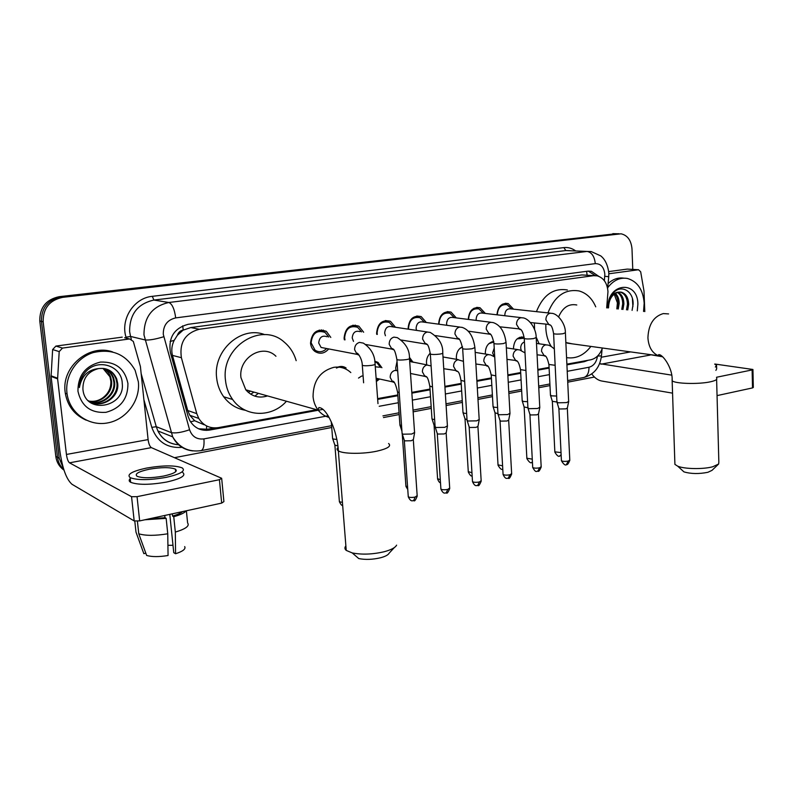 <?xml version="1.0" encoding="UTF-8"?>
<svg xmlns="http://www.w3.org/2000/svg" width="793" height="793" viewBox="0 0 793 793"><rect width="100%" height="100%" fill="white"/><g stroke="black" fill="none" stroke-linecap="round" stroke-linejoin="round"><path stroke-width="1.19" d="M379.56 379.014L376.358 381.542M396.084 370.331L395.687 368.011L397.025 361.489M426.803 364.859L426.485 362.817C426.347 358.922 427.605 355.71 430.262 353.192M456.55 359.348L456.352 357.792C456.332 352.538 458.374 348.861 462.468 346.759M485.455 354.055L485.326 352.905C485.574 346.303 488.379 342.487 493.742 341.476M513.527 348.95L513.458 348.167C514.181 340.048 517.75 336.43 524.153 337.312L521.358 336.946M328.708 348.92C324.535 353.628 319.946 354.461 314.92 351.428C312.343 349.445 310.876 346.68 310.519 343.131C311.837 332.227 317.101 328.292 326.32 331.305L330.79 337.412M344.331 339.781L344.093 338.105C345.223 327.757 350.139 323.782 358.852 326.171L363.64 332.227M376.725 334.339L376.606 333.238C377.587 323.366 382.206 319.381 390.463 321.274L395.479 327.271M408.157 329.145L408.098 328.52C408.98 319.064 413.341 315.079 421.172 316.585L426.347 322.493M438.648 324.178L438.638 323.95C439.431 314.851 443.565 310.896 451.019 312.085L456.282 317.894M606.685 307.902L607.973 291.626C607.23 283.091 603.642 277.828 597.218 275.845L593.491 275.696L199.261 329.264C185.215 333.159 179.258 342.635 181.389 357.693L196.773 413.639L198.775 418.436C203.424 425.712 209.957 428.765 218.392 427.615L316.665 409.713M177.394 335.27L183.252 330.037C180.348 330.572 178.385 332.317 177.394 335.27L174.182 340.366C171.764 345.262 171.189 350.278 172.458 355.403L187.723 410.516L189.805 415.284L194.681 420.726L204.009 424.711M594.026 275.637L581.874 274.933L190.786 327.568L183.619 329.987M566.876 364.146L590.626 359.824C596.098 358.545 600.023 354.6 602.402 348.008M377.607 398.621L397.799 394.944M411.815 392.386L430.004 389.076M444.883 386.369L461.189 383.396M476.871 380.541L491.402 377.894M507.837 374.901L520.684 372.561M537.823 369.439L549.073 367.387M442.94 356.097L443.297 357.028M409.376 357.237L413.074 362.282M374.742 361.192L377.974 362.361L381.919 367.734M337.977 367.07C340.891 365.999 343.607 366.316 346.105 368.011M496.963 314.811C497.835 306.534 501.582 302.777 508.194 303.56L513.537 309.161M468.247 319.401C469.03 310.678 472.955 306.792 480.013 307.743L485.336 313.453M321.353 330.473L321.492 329.858L321.353 330.473M323.068 330.77L323.247 330.057M355.125 325.596L355.264 325.09M342.338 367.189L342.398 366.525M63.43 468.356L59.237 458.265L43.169 321.889L41.464 321.363C41.325 307.962 47.798 299.843 60.892 297.028L618.084 233.737L60.892 297.028C47.798 299.843 41.325 307.962 41.464 321.363L57.512 457.323L41.474 321.452L39.789 320.937C39.65 307.585 46.103 299.496 59.148 296.691L616.082 233.697M63.827 469.615C60.258 466.343 58.157 462.25 57.512 457.323C58.157 462.25 60.258 466.343 63.827 469.615M63.985 470.13C59.326 466.79 56.6 462.2 55.807 456.381L39.799 321.026M598.675 276.281L591.39 271.305L587.791 271.166L188.169 324.307C174.173 328.133 168.245 337.521 170.376 352.469L188.06 416.256L189.884 420.726C194.483 428.111 201.045 431.223 209.57 430.074L323.038 409.366M591.39 271.305L588.307 271.117L595.236 275.607M43.169 321.889L43.159 321.789C43.02 308.338 49.513 300.19 62.647 297.355L621.068 233.806C627.56 235.303 631.208 240.368 632.001 249.012L632.764 269.402M594.423 377.052L567.729 382.176M549.985 385.586L538.764 387.737M521.675 391.018L508.858 393.477M492.483 396.619L477.991 399.404M462.369 402.408L446.102 405.53M431.283 408.375L413.143 411.854M399.186 414.541L383.475 417.554M331.732 427.486L174.46 457.69M566.906 364.859L584.342 361.677L588.138 360.28M377.666 399.394L397.858 395.707M411.864 393.15L430.054 389.829M444.923 387.113L461.239 384.139M476.91 381.284L491.442 378.628M507.877 375.634L520.723 373.285M537.862 370.153L549.113 368.101M214.596 427.923L207.31 429.251L198.617 428.805M607.716 287.69C613.366 280.296 619.938 277.223 627.432 278.462C637.493 281.456 643.073 289.693 644.174 303.204L643.549 311.48M608.102 283.567C612.939 279.146 618.153 277.342 623.744 278.145M632.08 310.37L633.092 304.363C633.785 290.595 620.275 283.696 612.771 293.618C610.035 297.127 608.499 301.3 608.162 306.167C609.361 297.276 612.83 292.597 618.59 292.131C612.186 294.005 608.836 299.229 608.538 307.793M607.944 308.021C607.061 282.923 637.859 279.513 637.889 304.175L637.275 310.876M626.529 309.825L627.471 304.264C627.213 297.653 624.815 293.598 620.275 292.111L619.799 292.012M627.729 309.944L628.671 304.373C628.413 297.752 626.014 293.697 621.474 292.211L618.59 292.131M621.781 309.369L622.713 303.828C622.594 298.386 620.8 294.59 617.331 292.439M622.961 309.478L623.903 303.937C623.744 298.128 621.762 294.233 617.965 292.26M617.073 308.903L618.005 303.392C618.005 299.457 616.914 296.225 614.744 293.727M618.243 309.022L619.174 303.501C619.164 299.189 617.896 295.789 615.398 293.311M613.604 292.587L617.41 302.867L616.835 308.883M632.913 306.683L632.398 298.574M608.826 273.783L638.524 269.749L627.213 269.105L638.633 269.739M608.697 271.593L627.213 269.105M591.756 373.949C594.681 377.944 597.981 380.293 601.669 381.007L672.563 393.15M752.934 369.607L753.32 387.43L752.517 387.916L752.121 369.925L752.934 369.479L714.761 364.017M717.05 395.608L752.517 387.916M716.545 377.26L752.121 369.925M662.7 356.8L648.595 354.392M671.661 375.129L599.617 363.63M644.788 311.609L644.005 291.11L640.675 271.771L638.524 269.749M715.901 370.381L716.664 368.814L716.594 366.168M715.365 367.03L716.575 365.256L714.82 364.284M66.959 392.922C64.877 375.654 76.584 357.792 93.158 352.607C111.853 348.315 125.829 354.193 135.097 370.252L138.359 381.829C140.45 400.495 126.414 419.517 107.679 422.917C88.975 426.584 69.774 413.252 67.098 393.972L66.959 392.922M86.278 420.211C74.621 415.096 67.623 406.115 65.304 393.259L65.165 392.218C61.279 366.743 89.272 343.498 112.596 351.904M82.948 389.462C85.138 414.878 125.205 407.483 122.261 383.604C122.033 366.049 98.471 358 86.179 371.223C81.838 375.872 79.568 381.324 79.369 387.589C81.57 375.981 87.993 369.647 98.639 368.567C88.013 371.332 82.779 378.221 82.918 389.214L82.948 389.462M127.931 383.445C128.03 398.641 120.714 408.266 105.984 412.33C90.729 413.272 81.392 406.234 77.952 391.217C77.883 375.614 85.376 365.9 100.424 362.074C115.649 361.549 124.818 368.676 127.931 383.445M91.453 402.447C103.734 407.493 118.474 395.885 116.928 383.188L115.947 378.717C114.014 373.87 110.723 370.618 106.093 368.973M88.152 400.614C100.027 409.842 119.684 398.155 117.701 383.445L116.72 378.965C113.23 371.104 107.204 367.635 98.639 368.567M90.035 401.764C102.188 405.481 115.243 394.131 113.875 382.147L112.893 377.706C111.248 373.473 108.463 370.44 104.557 368.596M90.382 401.952C102.584 405.986 116.046 394.567 114.638 382.404L113.657 377.954C111.932 373.572 109.028 370.48 104.944 368.676M89.014 401.179C100.959 403.944 112.864 392.852 111.605 381.383L110.633 376.953L109.88 376.705L110.851 381.126C111.129 388.134 108.344 393.774 102.495 398.036C98.292 400.891 93.752 401.912 88.856 401.08M109.88 376.705L102.971 368.388M110.633 376.953C109.186 373.186 106.768 370.341 103.368 368.428M718.151 464.49L711.965 470.388L707.862 472.301C698.96 474.065 690.981 473.927 683.943 471.875L681.722 469.843M674.853 462.626L674.912 464.391L677.767 466.215C684.528 469.079 703.133 469.406 712.699 466.78L718.646 464.024L718.845 462.041L716.614 379.401M576.789 304.988C568.799 303.461 562.743 307.426 558.619 316.873M551.264 346.521C548.042 341.347 546.238 335.36 545.852 328.54L545.842 324.406M547.943 312.898C554.703 296.007 565.102 288.702 579.128 290.962C586.592 293.142 592.123 298.426 595.731 306.832M534.591 329.71L534.363 323.009M536.425 311.649C543.136 294.966 553.455 287.75 567.401 289.99M565.855 342.517L572.397 343.865M590.884 346.422C584.044 355.294 575.936 359.031 566.569 357.633M539.121 343.795L536.157 337.055M394.329 547.586L389.135 553.177C388.203 554.941 385.358 556.468 380.61 557.747C372.67 559.61 365.385 559.888 358.753 558.569L352.251 552.939C361.935 554.822 372.601 554.426 384.238 551.72C391.167 549.856 395.291 547.666 396.599 545.148M345.877 545.871C344.499 547.497 344.628 549.014 346.234 550.401L352.251 552.939M275.954 356.265C262.989 343.002 238.287 357.683 240.943 377.587L245.8 389.819C251.778 396.52 259.024 398.552 267.528 395.925M286.451 401.238C271.959 417.871 245.057 417.475 232.617 399.474C228.572 393.834 226.183 387.371 225.46 380.085C220.969 346.561 261.69 321.284 284.251 342.13C290 346.938 293.965 353.123 296.166 360.666M245.404 410.278C236.562 408.762 229.336 404.261 223.705 396.787C219.711 391.217 217.341 384.843 216.608 377.656C213.059 350.189 241.508 325.398 264.713 334.646M258.379 393.358L254.85 396.133M250.519 391.147L248.239 392.357M253.938 392.109L250.717 394.2M511.574 308.943L507.163 304.71C501.226 304.046 497.925 307.426 497.27 314.851M550.431 313.176L510.791 308.864C507.173 308.447 505.181 310.499 504.804 315.039L504.883 315.743M568.7 401.466L566.539 402.606L558.153 402.794L556.934 401.912M568.621 401.843L567.362 408.018L565.805 408.861L559.759 408.99L558.847 408.365M483.353 313.225L478.962 308.903C472.697 308.071 469.238 311.52 468.584 319.262L468.594 319.45M521.15 317.646L482.412 313.106C478.625 312.581 476.534 314.652 476.127 319.341L476.286 320.422M539.825 407.275L537.535 408.494L529.05 408.682L527.91 407.78M539.746 407.681L538.506 413.936L536.851 414.838L530.735 414.967L529.883 414.323M454.28 317.636L449.938 313.245C443.366 312.184 439.728 315.664 439.015 323.693L439.064 324.228M490.917 322.275L453.19 317.507C449.215 316.833 447.014 318.925 446.578 323.782L446.846 325.299M510.028 413.262L507.609 414.57L499.025 414.749L497.964 413.827M509.939 413.718L508.719 420.042L506.965 421.004L500.779 421.123L499.986 420.468M424.324 322.216L420.072 317.745C413.163 316.407 409.317 319.906 408.534 328.252L408.643 329.214M459.682 327.053L423.085 322.047C418.912 321.205 416.583 323.316 416.097 328.361L416.563 330.384M479.269 419.447L476.692 420.845L468.019 421.024L467.047 420.082M479.17 419.943L477.971 426.347L476.107 427.368L469.852 427.486L469.119 426.822M393.437 326.964L389.323 322.434C382.038 320.739 377.964 324.248 377.091 332.951L377.29 334.428M427.387 331.989L392.069 326.766C387.668 325.705 385.2 327.816 384.664 333.09L385.428 335.736M447.49 425.841L444.754 427.338L435.991 427.496L435.099 426.545M447.391 426.376L446.201 432.849L444.229 433.949L437.905 434.058L437.23 433.384M361.578 331.9L357.663 327.321C349.981 325.189 345.629 328.689 344.628 337.808L344.995 339.9M360.101 331.662C355.452 330.334 352.826 332.436 352.211 337.967L353.509 341.386M414.65 432.433L411.745 434.039L402.874 434.187L402.071 433.216M414.551 433.018L413.371 439.57L411.28 440.749L404.886 440.858L404.271 440.165M328.718 337.045L325.061 332.436C316.942 329.749 312.293 333.209 311.124 342.824L315.029 350.159C319.133 352.687 323.009 352.142 326.647 348.524M327.142 336.767C322.236 335.092 319.42 337.164 318.697 343.002L321.096 347.463L325.15 348.236M524.173 338.244L517.086 338.889M524.431 341.942C521.992 342.943 520.753 345.005 520.704 348.147L521.279 350.466M556.646 396.044L551.621 395.856L550.451 395.033M556.864 402.021L552.325 401.298M493.821 342.011L488.855 343.647M494.217 348.068L492.622 352.895L494.128 356.572M527.593 401.694L523.281 401.456L522.19 400.624M527.91 407.751L524.104 406.978M462.507 347.017L459.742 348.593M497.607 407.503L494.069 407.235L493.048 406.383M497.954 413.639L495.01 412.826M430.272 353.242L429.697 353.728M466.641 413.48L463.925 413.193L462.983 412.33M467.018 419.656L464.995 418.863M411.726 362.024L409.594 358.654M427.199 364.939L409.684 361.42M434.643 419.606L432.096 419.071L431.947 418.456M435.05 425.801L434.029 425.098M380.571 367.466L377.012 362.827L374.841 361.895M379.351 367.218L375.277 366.782M401.555 425.871L399.91 424.8M376.269 380.343L378.211 378.717M376.14 378.539L377.052 378.469M345.124 368.458C342.388 366.634 339.493 366.505 336.44 368.071M336.797 439.411L333.199 439.044L332.574 438.113M337.868 445.983L334.844 445.051M62.488 348.077L59.197 351.606L57.611 378.866L51.079 376.427L52.635 349.554L55.887 346.085L62.488 348.077L129.576 338.948L124.62 337.729M55.887 346.085L122.221 337.144M51.079 376.427L59.852 450.949C62.34 468.257 66.394 479.368 72.004 484.285L134.186 520.932L131.559 496.705L69.506 462.825C68.099 461.645 67.068 458.86 66.434 454.448L57.611 378.866M221.723 478.843L223.904 501.612L221.673 503.109L219.433 479.696L221.663 478.278L151.374 447.629C149.788 446.538 148.697 443.862 148.103 439.609L140.411 366.544L133.313 341.426L129.576 338.948M131.559 496.705L137.05 496.666L139.657 520.912L221.673 503.109M139.657 520.912L134.186 520.932M137.05 496.666L219.433 479.696M163.527 476.087C174.093 473.708 178.048 471.399 175.412 469.149C170.217 467.127 161.475 467.156 149.203 469.238C138.428 471.587 134.384 473.936 137.07 476.276C142.373 478.278 151.195 478.209 163.527 476.087M169.791 514.37L173.746 552.652L175.57 553.752L175.322 532.083L173.746 516.699L172.537 516.045L172.309 513.824M172.983 545.297L167.918 545.316M148.757 518.939L164.954 517.7L166.153 518.354L167.759 533.788L168.057 555.516C158.947 556.973 151.81 556.954 146.636 555.447L138.765 533.798L137.407 521.239M164.726 515.47L164.954 517.7M130.25 478.625C128.734 480.043 128.862 481.262 130.647 482.293C137.893 485.048 149.897 484.969 166.679 482.035C180.973 478.764 186.325 475.592 182.747 472.499M146.695 468.048C132.005 471.24 126.483 474.442 130.141 477.644C137.387 480.35 149.401 480.261 166.193 477.356C180.497 474.115 185.869 470.983 182.281 467.939C175.243 465.194 163.378 465.223 146.695 468.048M144.931 519.772L166.153 518.354M134.8 521.14L135.99 532.113L143.84 553.653L145.813 553.197M138.765 533.798C145.535 535.84 155.2 535.84 167.759 533.788M176.324 470.794L175.57 470.715M172.537 516.045C177.414 514.677 180.754 513.2 182.539 511.604M173.746 516.699C180.368 514.875 184.531 512.912 186.236 510.801M175.322 532.083C185.74 528.951 189.834 525.898 187.604 522.934L186.375 510.771M175.57 553.752C182.945 551.333 185.988 548.944 184.68 546.585M170.118 341.486L174.182 340.366M587.107 275.181L586.632 271.325M206.606 430.381L206.577 425.93M190.568 421.856L194.681 420.726M183.252 330.037L182.687 325.854M581.874 274.933L593.491 275.696M187.723 410.516L196.773 413.639M172.458 355.403L181.389 357.693M190.786 327.568L199.261 329.264M59.148 296.691L62.647 297.355M612.82 233.657L618.758 233.796M55.807 456.381L59.237 458.265M604.375 280.722L604.831 274.229C603.998 267.172 600.816 263.643 595.285 263.633L175.699 317.894C167.382 319.857 163.239 325.308 163.269 334.24L189.577 429.766C192.055 436.626 196.842 439.669 203.93 438.896L328.133 415.79M192.858 450.91C183.758 449.909 177.037 445.22 172.696 436.864L143.989 334.943C143.92 317.111 152.197 306.296 168.83 302.49L587.088 251.44L591.172 251.55L600.757 255.901C602.442 257.219 607.478 261.621 608.796 272.98M126.285 338.145L126.018 337.213C120.278 319.083 134.037 297.91 152.286 296.334L563.873 247.604L565.835 250.558L587.088 251.44C591.766 252.352 594.492 256.417 595.285 263.633M175.699 317.894C174.48 309.032 172.19 303.897 168.83 302.49L153.911 300.051C137.625 303.729 129.527 314.256 129.626 331.613L130.558 336.44L144.941 339.9C148.935 340.395 155.2 339.335 163.735 336.738M563.873 247.604C568.125 247.148 572.04 248.249 575.619 250.895M569.87 250.657L565.835 250.558L153.911 300.051L152.286 296.334M182.043 447.361C167.145 448.412 157.064 441.751 151.8 427.368L143.91 399.781M189.577 429.766C181.28 432.591 175.114 433.503 171.06 432.522L156.271 426.693L157.876 430.936C162.337 439.391 169.216 443.991 178.534 444.724M126.018 337.213L130.558 336.44L131.341 339.176M141.154 373.652L156.271 426.693L151.8 427.368M379.203 406.284L398.354 402.725M412.34 400.118L430.51 396.738M445.369 393.982L461.655 390.949M477.317 388.035L491.829 385.329M508.244 382.276L521.07 379.897M538.189 376.705L549.44 374.613M567.213 371.312L588.991 367.258C593.699 365.93 596.524 362.232 597.456 356.146M203.93 438.896C204.416 445.527 203.494 449.433 201.184 450.612L200.688 450.702M588.991 367.258C589.011 372.799 587.335 376.199 583.985 377.448L583.311 377.577M597.545 356.067L601.451 355.898L602.085 348.91M604.781 276.281L608.727 276.737L607.636 288.553M582.25 361.35L584.342 361.677M207.31 429.251L209.57 430.074M600.945 364.195L650.151 355.066M601.302 357.237L630.633 351.904M668.578 313.919L663.285 313.582C653.581 316.476 648.466 324.565 647.921 337.828C648.585 346.928 652.054 352.895 658.319 355.73L662.353 356.513M716.585 378.152C717.596 379.46 715.504 380.68 710.33 381.82C698.385 384.486 674.258 383.713 672.147 380.66L672.107 379.341M350.813 372.571C345.986 368.16 340.326 366.406 333.843 367.328C320.164 371.114 313.235 380.878 313.057 396.599C313.532 401.803 315.237 406.313 318.191 410.15C321.125 413.837 324.763 416.266 329.085 417.425M388.58 443.505C391.643 446.112 387.718 448.669 376.804 451.187C363.016 454.191 342.794 453.973 338.343 450.84C336.747 449.819 336.648 448.699 338.036 447.46M567.332 408.276L569.79 460.009L568.294 461.06C565.082 461.605 562.782 461.486 561.424 460.723L561.404 460.346M566.42 464.539L568.294 461.06M553.583 333.357L553.593 333.665C555.358 334.24 558.48 334.259 562.961 333.744L565.389 332.763C565.687 323.782 557.816 313.75 552.027 313.344L549.985 313.245C547.329 314.177 545.961 316.367 545.881 319.817L549.004 324.783L550.253 325.011M538.467 414.214L541.173 466.69L539.587 467.811C536.365 468.356 534.076 468.247 532.708 467.483L532.688 467.077M537.763 471.32L539.587 467.811M524.232 338.185L524.252 338.522C526.027 339.097 529.149 339.117 533.62 338.591L536.187 337.54C536.336 328.292 528.634 318.38 522.984 317.864L520.733 317.725C517.998 318.677 516.59 320.897 516.521 324.396L519.613 329.382L520.961 329.66M508.68 420.349L511.644 473.57L509.968 474.779C506.747 475.334 504.457 475.225 503.079 474.462L503.049 474.016M508.194 478.328L509.968 474.779M493.94 343.171L493.96 343.538C495.734 344.112 498.856 344.132 503.327 343.597L506.043 342.477C504.526 331.494 500.195 324.852 493.028 322.533L490.55 322.335C487.725 323.316 486.278 325.576 486.218 329.135L489.271 334.121L490.718 334.458M477.931 426.674L481.163 480.677L479.388 481.966C476.177 482.531 473.877 482.431 472.499 481.668L472.469 481.182M477.673 485.554L479.388 481.966M462.646 348.315L462.666 348.712C464.45 349.287 467.573 349.307 472.033 348.761L474.898 347.572C473.302 336.43 469.04 329.7 462.131 327.38L459.385 327.103C456.461 328.104 454.984 330.403 454.934 334.022L457.898 338.978L459.474 339.414M446.162 433.206L449.69 488.022L447.807 489.39C444.595 489.965 442.296 489.876 440.908 489.112L440.878 488.587M446.152 493.008L447.807 489.39M430.302 353.638L430.331 354.075C432.116 354.64 435.238 354.649 439.689 354.104L440.036 354.055C442.345 353.638 443.247 353.232 442.732 352.835C443.138 344.658 438.975 337.848 430.242 332.416L427.179 332.029C424.166 333.05 422.639 335.399 422.6 339.067L425.444 343.984L427.179 344.529M413.331 439.966L417.168 495.595L415.165 497.062C411.954 497.647 409.654 497.558 408.276 496.805L408.236 496.24M413.589 500.72L415.165 497.062M396.857 359.14L396.896 359.616C398.681 360.181 401.803 360.181 406.254 359.625L406.601 359.576C409.079 359.13 410.031 358.694 409.466 358.267C409.684 349.921 405.639 343.042 397.333 337.649L393.893 337.124C390.771 338.165 389.204 340.554 389.175 344.281L391.861 349.108L393.774 349.802M362.262 364.839L362.302 365.345C364.096 365.91 367.209 365.91 371.649 365.345L372.016 365.286C374.663 364.81 375.684 364.344 375.059 363.898C374.97 355.205 371.065 348.276 363.343 343.111L359.457 342.388C356.235 343.458 354.62 345.897 354.61 349.683L357.068 354.362L359.209 355.254M559.699 455.896L561.127 454.756M554.347 349.019C551.541 346.491 549.321 345.163 547.695 345.024L545.485 344.886C542.918 345.827 541.589 347.958 541.52 351.279L544.315 355.928L545.594 356.206M555.14 365.295L548.934 364.463M561.028 452.595L554.842 451.841M531.776 462.349L532.42 462.121M525.016 352.895L519.584 349.882L517.175 349.683C514.528 350.645 513.17 352.816 513.101 356.186L515.866 360.835L517.234 361.172M525.947 370.5L520.525 369.607M532.262 459.137L526.859 458.245M494.723 356.989L490.629 354.897L487.982 354.64C485.257 355.621 483.859 357.821 483.799 361.241L486.505 365.88L487.982 366.287M495.803 375.852L491.224 374.901M502.593 465.838L498.024 464.847M463.439 361.33L457.878 359.744C455.063 360.756 453.626 362.996 453.586 366.465L456.203 371.065L457.799 371.56M464.668 381.354L461.001 380.372M471.954 472.717L468.276 471.647M431.114 365.93L426.812 365.018C423.898 366.049 422.431 368.329 422.391 371.848L424.899 376.388L426.634 377.002M432.502 387.004L429.806 386.022M440.303 479.765L437.577 478.675M397.68 370.718L394.726 370.46C391.732 371.511 390.215 373.83 390.186 377.409L392.535 381.849L394.448 382.613M399.226 392.783L397.58 391.861M407.582 486.971L405.897 485.931M363.095 375.951L361.588 376.08L358.515 378.073M342.427 502.346L339.394 501.761L339.345 501.166M69.506 462.825L151.374 447.629M66.434 454.448L148.103 439.609M51.069 375.793L57.592 378.221M59.197 351.606L52.635 349.554M189.805 415.284L198.775 418.436M508.194 303.56L505.31 303.263M480.013 307.743L476.712 307.377M451.019 312.085L447.222 311.629M421.172 316.585L416.781 316.01M390.463 321.274L385.339 320.541M358.852 326.171L352.826 325.239M326.32 331.305L319.183 330.116M377.974 362.361L374.821 361.747M39.789 320.937L43.159 321.789M619.065 233.766L618.084 233.737M331.583 425.692L201.184 450.612C188.813 452.367 179.317 447.787 172.696 436.864L157.876 430.936C161.931 438.925 168.324 443.485 177.037 444.605M382.93 415.879L399.057 412.796M413.024 410.12L431.174 406.65M445.993 403.825L462.26 400.713M477.892 397.719L492.384 394.954M508.769 391.821L521.586 389.373M538.675 386.102L549.896 383.961M567.649 380.571L583.985 377.448C594.086 374.514 599.895 367.377 601.431 356.047M608.816 273.307L608.727 276.698M621.474 292.211L620.275 292.111M116.72 378.965L115.947 378.717M113.657 377.954L112.893 377.706M67.098 393.972L65.304 393.259M683.943 471.875L677.767 466.215M567.302 343.161L658.319 355.73L658.359 354.897C661.174 352.568 672.92 367.05 672.147 380.66L674.912 464.391M245.8 389.819L318.191 410.15L318.826 407.592C326.756 407.344 337.431 431.382 338.343 450.84L346.234 550.401M232.617 399.474L223.705 396.787M569.81 460.366C568.363 463.707 567.342 465.075 566.767 464.46C565.538 465.848 563.754 464.599 561.424 460.723L558.887 408.653M507.163 304.71L502.385 304.215M556.954 402.338L553.593 333.665C551.918 323.762 549.886 325.18 548.964 324.426L530.448 322.533M558.956 408.712L557.043 402.418M565.409 333.07L568.64 401.387M541.193 467.077C539.746 470.467 538.715 471.855 538.1 471.25C536.465 470.497 536.365 473.936 532.708 467.483L529.922 414.64M478.962 308.903L473.808 308.328M527.94 408.236L524.252 338.522C523.152 332.326 521.586 329.135 519.544 328.936L499.877 326.815M530.002 414.699L528.039 408.316M536.207 337.877L539.755 407.196M511.673 474.006C510.117 477.703 509.066 479.121 508.531 478.248C507.163 477.882 505.756 480.191 503.079 474.462L500.036 420.815M497.994 414.333L493.96 343.538C492.542 336.678 490.946 333.357 489.162 333.585L489.271 334.121L468.237 331.167M500.115 420.875L498.103 414.412M506.063 342.844L509.958 413.183M481.202 481.143C479.646 484.91 478.575 486.357 478.001 485.475C476.633 485.078 475.265 487.477 472.499 481.668L469.169 427.199M467.077 420.627L462.666 348.712C460.961 341.228 459.335 337.768 457.769 338.353L457.898 338.978L435.436 335.588M469.258 427.258L467.196 420.716M474.928 347.968L479.18 419.358M449.73 488.518C448.184 492.344 447.093 493.821 446.469 492.939C445.141 492.542 443.713 494.951 440.908 489.112L437.29 433.791M435.139 427.13L430.331 354.075C428.319 342.576 426.634 344.449 425.306 343.25L425.444 343.984L401.347 340.048M437.379 433.86L435.268 427.219M442.762 353.262L447.401 425.742M417.217 496.14C415.671 500.026 414.561 501.533 413.896 500.661C412.598 500.254 411.111 502.683 408.276 496.805L404.331 440.611M402.12 433.86L396.896 359.616C394.567 346.947 392.882 349.535 391.722 348.286L391.861 349.108L365.771 344.509M404.43 440.68L402.259 433.949M409.505 358.733L414.551 432.334M363.61 382.791L362.302 365.345C362.203 357.94 356.741 351.686 356.959 353.45L357.068 354.362L321.096 347.463M315.029 350.159L313.176 349.792M375.099 364.393L377.983 403.637M561.157 455.331L560.017 455.826C558.857 457.164 557.132 455.955 554.862 452.179L552.354 401.555M520.624 337.451L519.673 337.322M536.484 343.419L546.04 344.786M537.069 354.798L544.335 355.641C546.01 355.363 547.547 358.416 548.944 364.8L550.471 395.42M552.414 401.615L550.55 395.489M532.43 462.18L532.093 462.279C530.973 463.647 529.238 462.428 526.879 458.612L524.143 407.255M493.841 342.199L491.719 341.882M506.34 347.859L517.71 349.594M506.975 359.368L515.856 360.478C517.779 360.537 519.346 363.7 520.545 369.974L522.21 401.04M524.213 407.315L522.3 401.109M475.185 352.37L488.488 354.55M475.879 363.997L486.476 365.454C488.181 365.157 489.777 368.438 491.254 375.307L493.068 406.839M495.129 413.193L493.167 406.908M502.772 469.04C501.731 470.13 500.155 468.861 498.044 465.243L495.05 413.133M443 356.969L458.334 359.655M443.743 368.705L456.163 370.569C457.71 371.897 459.127 370.133 461.03 380.809L463.013 412.816M465.124 419.259L463.112 412.895M472.142 475.899C471.31 476.583 470.031 475.304 468.306 472.083L465.045 419.2M410.516 373.473L424.899 376.388L424.85 375.823C426.138 377.161 427.596 374.583 429.836 386.488L431.987 418.991M434.158 425.524L432.096 419.071M440.492 482.749C439.679 482.858 438.717 481.658 437.617 479.15L434.078 425.464M376.12 378.261L392.535 381.849L392.495 381.215C394.171 380.789 395.876 384.506 397.62 392.366L399.95 425.375M401.932 431.194L400.069 425.454M407.761 489.469L405.937 486.436L402.239 433.94M331.276 421.807L332.634 438.787M335.013 445.577L332.773 438.876M342.675 505.498C341.892 505.785 340.802 504.536 339.394 501.761L334.914 445.517M175.669 471.706L175.412 469.149M130.647 482.293L130.141 477.644"/></g></svg>
